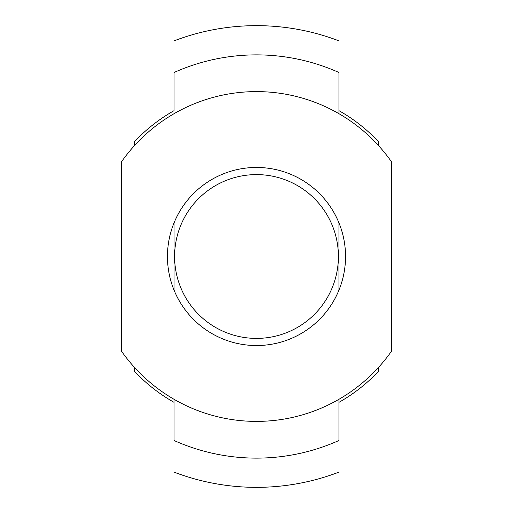 <?xml version="1.0" encoding="UTF-8"?>
<svg xmlns="http://www.w3.org/2000/svg" width="513" height="513" viewBox="0 0 513 513"><rect width="100%" height="100%" fill="white"/><g stroke="black" fill="none" stroke-linecap="round" stroke-linejoin="round"><path stroke-width="0.77" d="M174.6 256.5A81.9 81.9 0 0 0 256.5 338.4A81.9 81.9 0 0 0 338.4 256.5A81.9 81.9 0 0 0 256.5 174.6A81.9 81.9 0 0 0 174.6 256.5A81.9 81.9 0 0 0 256.5 338.4A81.9 81.9 0 0 0 338.4 256.5A81.9 81.9 0 0 0 256.5 174.6A81.9 81.9 0 0 0 174.6 256.5M174.054 440.5A201.628 201.628 0 0 0 338.946 440.5L338.946 399.3C338.946 403.333 338.946 403.333 338.946 399.3L338.946 440.5A201.628 201.628 0 0 1 174.054 440.5L174.054 399.3C174.054 403.333 174.054 403.333 174.054 399.3L174.054 440.5M174.054 110.661L174.054 72.5A201.628 201.628 0 0 1 338.946 72.5L338.946 113.7L338.946 72.5A201.628 201.628 0 0 0 174.054 72.5L174.054 110.661A167.533 167.533 0 0 0 134.483 141.703L134.477 145.589C134.477 140.44 134.477 140.44 134.477 145.589M174.054 290.134L174.054 222.866M338.946 290.134L338.946 222.866M391.714 162.121L391.714 350.879A164.891 164.891 0 0 1 121.286 350.879L121.286 162.121A164.891 164.891 0 0 1 391.714 162.121L391.714 350.879A164.891 164.891 0 0 1 121.286 350.879L121.286 162.121A164.891 164.891 0 0 1 391.714 162.121M167.456 256.5A89.044 89.044 0 0 0 301.022 333.61A89.044 89.044 0 0 0 301.022 179.39A89.044 89.044 0 0 0 167.456 256.5A89.044 89.044 0 0 0 256.5 345.544A89.044 89.044 0 0 0 345.544 256.5A89.044 89.044 0 0 0 256.5 167.456A89.044 89.044 0 0 0 167.456 256.5M378.523 145.589L378.523 141.703L378.523 145.589C378.523 140.44 378.523 140.44 378.523 145.589M378.523 367.411L378.523 371.297L378.523 367.411C378.523 372.56 378.523 372.56 378.523 367.411M174.054 402.339A167.533 167.533 0 0 1 134.483 371.297L134.477 367.411C134.477 372.56 134.477 372.56 134.477 367.411M338.946 40.873A230.85 230.85 0 0 0 174.054 40.873M174.054 472.127A230.85 230.85 0 0 0 338.946 472.127M378.517 141.703A167.533 167.533 0 0 0 338.946 110.661M338.946 402.339A167.533 167.533 0 0 0 378.517 371.297"/></g></svg>
